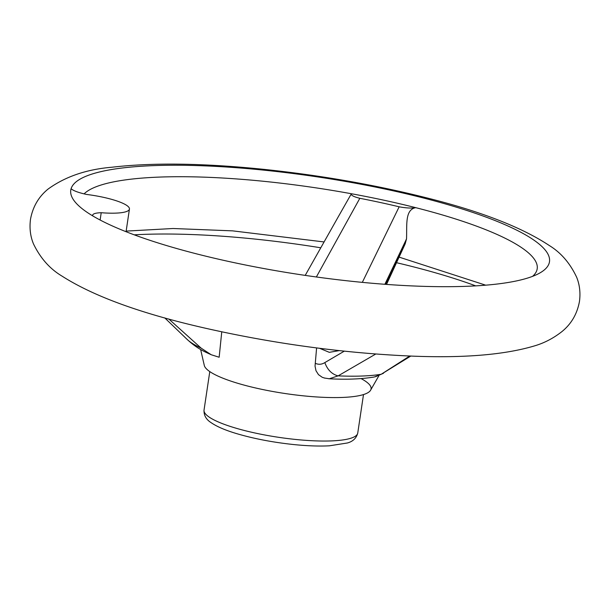 <?xml version="1.0" encoding="UTF-8"?>
<svg xmlns="http://www.w3.org/2000/svg" width="610" height="610" viewBox="0 0 610 610"><rect width="100%" height="100%" fill="white"/><g stroke="black" fill="none" stroke-linecap="round" stroke-linejoin="round"><path stroke-width="0.91" d="M385.566 284.344L404.521 243.138L384.872 284.29M339.221 350.62L329.331 352.336L319.587 348.302M324.825 378.139L322.263 377.308L318.481 374.639L315.995 370.735L315.042 366.13L316.598 347.921M315.233 363.285C318.542 364.772 321.744 364.544 324.825 362.599L344.284 351.162M375.783 354.006L338.131 375.867L329.248 378.772C346.602 379.702 361.638 379.107 374.365 376.972L381.242 374.258L409.798 355.973M338.131 375.867A109.076 22.357 8.5 0 0 381.158 374.273M329.248 378.772L328.5 378.711M221.758 331.81L219.158 357.239L211.228 354.745L201.14 348.135L168.817 319.015M164.769 317.901L187.201 339.473A109.076 22.357 8.5 0 0 201.14 348.135M532.568 276.345A230.915 47.336 8.5 0 0 415.745 207.667C404.819 209.642 407.083 225.136 406.527 238.845L405.185 243.847L386.534 284.412M338.199 216.924L351.375 193.736A230.915 47.336 8.5 0 0 84.096 193.873M101.214 212.715A23.538 4.827 8.5 0 0 92.689 215.117A23.538 4.827 8.5 0 0 92.933 216.016A242.017 49.608 8.5 0 0 346.663 280.745A242.017 49.608 8.5 0 0 547.62 266.356A242.017 49.608 8.5 0 0 265.731 170.343A242.017 49.608 8.5 0 0 71.111 188.673A23.538 4.827 8.5 0 0 86.635 194.445A39.963 8.189 -171.5 0 1 129.442 209.07A39.963 8.189 -171.5 0 1 101.214 212.715L100.124 220.027M320.822 247.797A242.017 49.608 8.5 0 0 255.453 239.12A242.017 49.608 8.5 0 0 134.253 234.835M475.716 285.869A242.017 49.608 8.5 0 0 396.523 262.696M362.325 282.361L399.154 206.805C406.054 208.086 411.582 208.368 415.745 207.667A230.915 47.336 8.5 0 0 351.375 193.736C350.75 195.208 353.564 196.725 359.831 198.296L316.361 276.978M399.154 206.805A216.916 44.469 8.5 0 0 359.831 198.296M361.067 378.596A84.371 17.293 -171.5 0 1 370.361 390.598A84.371 17.293 -171.5 0 1 303.117 395.806A84.371 17.293 -171.5 0 1 204.381 365.794L200.629 349.477M338.016 375.851C331.886 374.258 327.494 369.843 324.825 362.599M404.521 243.138L406.527 238.845M381.242 374.258L410.85 356.019M71.111 188.673A242.017 49.608 8.5 0 0 92.933 216.016M295.148 439.406A77.714 15.929 -171.5 0 1 204.037 410.065C203.778 415.288 206.119 419.474 211.052 422.623C216.725 426.535 225.098 430.157 236.169 433.481C253.341 438.59 272.357 442.265 293.242 444.507C306.929 445.91 318.984 446.345 329.4 445.811L347.403 442.982C353.007 441.434 356.454 438.117 357.75 433.039A77.714 15.929 -171.5 0 1 295.148 439.406M186.713 338.985C197.419 349.179 206.081 352.29 211.228 354.745M126.156 231.098L173.072 228.506L232.623 230.862L324.123 241.949M399.092 257.115L485.682 285.175M129.442 209.07L126.064 231.708M264.252 169.397C203.587 163.167 152.79 162.451 111.859 167.239C86.475 169.359 65.209 176.641 48.06 189.085C38.636 196.763 32.78 206.828 30.5 219.28C29.349 228.14 30.347 236.344 33.481 243.901C40.359 258.137 49.845 268.858 61.953 276.071C94.497 296.91 144.265 314.729 211.258 329.522C274.63 343.483 337.498 352.153 399.847 355.531C457.538 358.695 502.457 355.477 534.604 345.862C544.463 342.957 553.636 338.146 562.123 331.436C571.486 323.742 577.274 313.67 579.5 301.21C580.583 292.655 579.645 284.695 576.694 277.344C570.114 263.276 560.979 252.67 549.305 245.525C521.634 227.187 480.2 211.151 424.987 197.434C373.983 184.662 320.402 175.314 264.252 169.397M370.361 390.598L378.909 375.676M209.787 371.589L204.037 410.065M363.499 394.563L357.75 433.039M324.253 377.994L329.225 378.757M339.107 215.315L305.213 275.392M383.499 373.259L375.455 376.744"/></g></svg>
